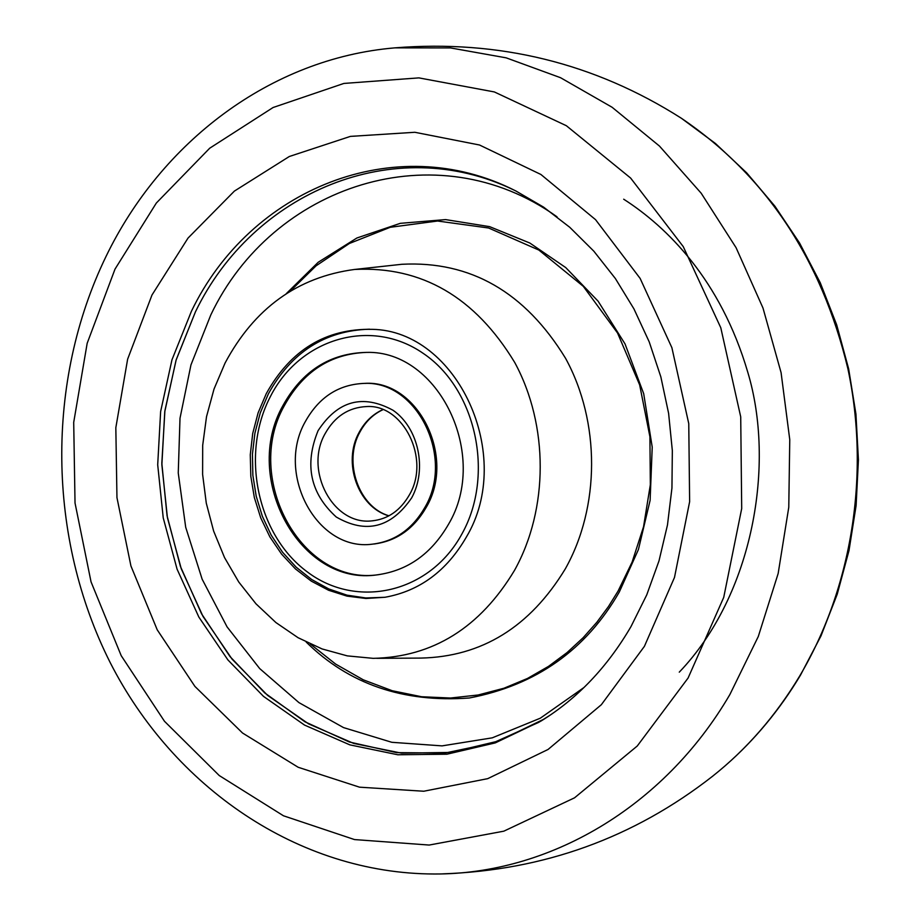 <?xml version="1.0" encoding="UTF-8"?>
<svg xmlns="http://www.w3.org/2000/svg" width="920" height="920" viewBox="0 0 920 920"><rect width="100%" height="100%" fill="white"/><g stroke="black" fill="none" stroke-linecap="round" stroke-linejoin="round"><path stroke-width="1.38" d="M513.947 190.049C394.151 131.847 252.827 192.51 195.442 311.846L176.053 360.226L164.761 411.746L161.862 464.784L167.417 517.684L181.263 568.778L203.009 616.446L232.07 659.134L267.605 695.382L308.579 723.867L353.728 743.429L401.58 753.158L450.489 752.433L498.697 740.991L544.364 718.957L538.625 722.407L492.97 742.946L445.038 753.043L396.6 752.64L349.393 742.014L304.968 721.809L264.764 692.944L229.977 656.535L201.606 613.904L180.435 566.467L167.06 515.74L161.828 463.3L164.898 410.768L176.191 359.754L195.442 311.846C252.712 192.763 393.553 132.066 513.222 189.704L514.74 190.428M306.176 642.045C348.921 684.146 403.282 702.799 469.28 698.004C536.038 685.239 586.051 649.899 619.309 591.997L638.434 549.504L650.118 500.342L652.222 447.154L643.689 393.656L625.013 343.873L598.092 301.162L565.742 267.582L529.828 243.029L489.647 226.653L445.591 219.592L400.315 223.33L356.902 237.992L318.205 262.257L286.223 293.698M225.089 362.997C254.368 308.269 297.528 277.092 354.556 269.457C421.659 266.018 475.053 297.022 514.717 362.468C548.814 425.293 548.653 509.047 514.51 570.365C479.987 627.727 432.883 657.053 373.221 658.352L347.3 655.88L322.058 648.933L298.091 637.721L275.908 622.553L255.99 603.831L238.751 582.003L224.537 557.589L213.647 531.104L206.287 503.171L202.607 474.375L202.687 445.337L206.517 416.679L214.026 389.034L225.089 362.997M266.294 393.599C290.651 349.841 325.967 328.417 372.243 329.337C457.205 330.705 515.223 455.411 466.394 537.004C446.809 570.906 419.716 590.985 385.1 597.252L365.999 598.483L347.001 596.125L328.601 590.272L311.282 581.129L295.469 568.951L281.555 554.082L269.893 536.912L260.739 517.903L254.334 497.524L250.815 476.296L250.274 454.756L252.712 433.447L258.094 412.884L266.294 393.599M679.27 672.163C753.549 594.469 775.468 463.703 747.707 371.99C720.509 279.473 666.747 226.803 623.691 199.203M305.336 421.578C319.067 397.026 338.824 384.296 364.596 383.375C417.024 380.937 454.71 457.067 424.948 507.299C412.39 529.138 394.853 541.431 372.312 544.168C317.147 551.793 275.333 473.846 305.336 421.578M448.546 524.216C431.503 553.736 407.801 570.596 377.441 574.804C300.334 586.81 241.362 478.4 282.957 405.536C302.266 370.817 330.211 353.096 366.769 352.394C438.633 350.324 489.693 455.239 448.546 524.216M373.819 544.007C396.313 541.236 413.816 528.966 426.328 507.184C456.447 456.423 417.53 379.649 364.619 383.375L366.022 383.375M366.562 352.394C330.717 353.717 303.335 371.416 284.43 405.513C242.753 478.48 302.093 587.017 379.293 574.563M442.623 873.862C543.858 870.343 633.857 837.798 712.62 776.216C746.821 749.087 775.824 715.714 799.641 676.096C851.977 587.926 870.297 473.995 847.883 368.69C821.525 259.233 766.049 175.777 681.444 118.3L715.438 143.485L746.752 172.925L774.928 206.23L799.549 242.995L820.249 282.716L836.694 324.863L848.654 368.851L855.933 414.069L858.429 459.85L856.106 505.574L848.999 550.585L837.223 594.24L820.973 635.938L800.515 675.107M729.847 694.588C663.435 808.323 547.688 874.483 434.401 874C297.919 873.735 173.374 786.749 110.147 662.492C47.265 537.636 45.436 381.421 106.076 256.346C161.276 142.209 270.342 58.386 394.829 47.863L450.489 47.92L506.184 57.845L560.533 77.705L612.11 107.272L659.456 146.061L701.201 193.234L736.081 247.698L762.99 308.027L781.08 372.623L789.762 439.679L788.773 507.276L778.159 573.505L758.287 636.513L729.847 694.588M387.619 48.564L394.829 47.863C499.031 39.525 594.573 63.008 681.444 118.3M115.011 269.111L156.342 203.032L209.702 148.212L273.079 107.513L343.85 83.444L418.841 77.878L494.362 91.942L566.341 125.706L630.625 178.054L683.249 246.606L720.785 327.75L740.715 416.841L741.704 508.553L723.73 597.367L688.091 678.029L637.261 746.005L574.551 797.812L503.826 831.174L429.168 845.054L354.499 839.569L283.475 815.787L219.248 775.548L164.461 721.257L121.21 655.684L91.045 581.865L75.026 503.01L73.703 422.383L87.17 343.309L115.011 269.111M151.972 295.032L188.013 238.096L234.393 191.095L289.305 156.504L350.393 136.39L414.862 132.284L479.515 145.004L540.903 174.478L595.539 219.65L640.136 278.415L671.887 347.702L688.758 423.614L689.632 501.71L674.498 577.426L644.403 646.357L601.346 704.708L548.044 749.478L487.715 778.654L423.752 791.234L359.524 787.175L298.195 767.28L242.535 733.021L194.913 686.412L157.239 629.844L130.927 565.972L116.955 497.628L115.828 427.708L127.627 359.202L151.972 295.032M191.417 311.282C249.699 189.681 394.737 128.995 515.89 190.992L543.628 207.149L569.756 227.286L593.825 251.171L615.365 278.518L633.949 308.901L649.221 341.883L660.847 376.889L668.61 413.356L672.336 450.627L671.945 488.06L667.471 524.998L659.019 560.809L646.76 594.86L630.97 626.623C607.246 667.23 577.311 698.671 541.155 720.958L495.282 742.9L446.878 754.216L397.796 754.768L349.818 744.855L304.566 725.098L263.522 696.405L227.93 659.95L198.835 617.044L177.077 569.169L163.231 517.868L157.699 464.784L160.632 411.55L171.959 359.835L191.417 311.282M549.849 715.346L538.625 722.407M557.025 216.809C436.229 130.387 272.366 185.161 210.795 314.939L190.958 364.906L180.009 418.22L178.25 472.983L185.702 527.275L202.147 579.197L227.067 626.876L259.681 668.564L298.942 702.615L343.516 727.594L391.828 742.302L442.072 745.879L492.257 737.84L540.281 718.209L584.016 687.481M310.339 644.046L335.65 664.091L363.239 679.799L392.196 690.724L421.59 696.739L450.489 698.027L478.147 694.991L503.941 688.24L527.482 678.454L548.55 666.344L567.077 652.567L583.13 637.721L596.838 622.276L608.407 606.636L618.056 591.111L632.109 562.097L643.551 526.712L650.336 484.702L649.911 436.724L639.653 384.882L617.538 333.005L583.268 286.304L538.89 250.079L488.635 228.011L437.598 221.018L390.229 227.297L349.37 243.478L316.066 265.834L290.133 291.237M376.774 658.329L420.75 658.087C481.735 656.776 529.897 627.06 565.259 568.951C600.196 506.839 600.415 421.969 565.582 358.34C525.033 292.077 470.476 260.716 401.89 264.281L354.556 269.457M325.151 433.596C334.788 416.426 348.599 407.422 366.585 406.559C403.006 403.96 430.801 458.666 409.4 494.856C400.349 510.542 387.906 519.202 372.071 520.846C333.143 525.711 303.841 470.522 325.151 433.596M318.067 430.698C337.743 400.625 362.733 393.817 393.024 410.262C418.531 427.834 427.421 469.223 411.7 497.812C391.184 527.804 366.045 534.198 336.272 517.017C310.27 493.419 304.198 464.646 318.067 430.698M388.884 515.856C358.029 507.253 342.171 462.3 359.156 432.331C364.826 421.82 372.715 414.253 382.8 409.63M270.399 396.543C299.702 338.572 370.806 316.974 423.257 353.406C476.169 388.964 494.879 475.007 461.978 533.841C429.835 593.227 356.741 609.581 307.142 571.78C257.059 534.819 240.338 454.008 270.399 396.543M725.443 765.543C754.641 740.025 779.631 709.941 800.411 675.28M372.071 520.846L373.198 520.743M382.938 409.676C373.221 414.207 365.562 421.647 359.95 431.986C342.872 461.966 358.88 507.311 389.01 515.786M373.922 543.996L375.337 543.835M377.441 574.804L378.856 574.62M369.529 329.188C325.105 330.556 291.375 352.13 268.341 393.933L260.245 412.93L254.909 433.171L252.425 454.135L252.862 475.329L256.208 496.236L262.373 516.35L271.227 535.187L282.578 552.276L296.171 567.18L311.673 579.508L328.75 588.926L346.943 595.148L365.827 597.966L384.882 597.287"/></g></svg>
